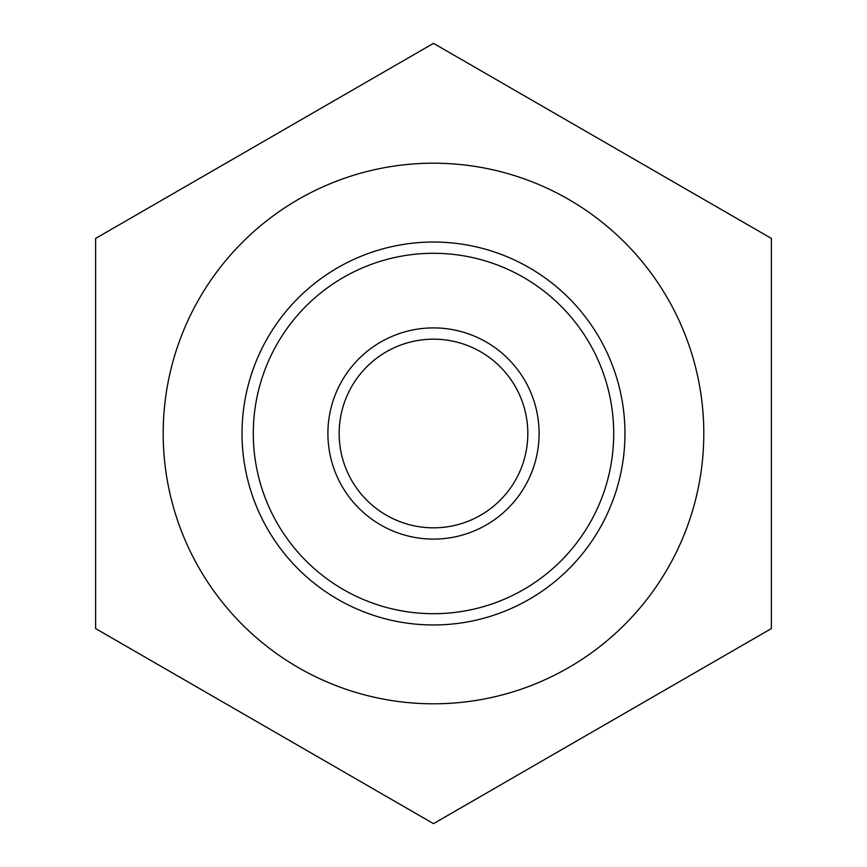 <?xml version="1.0" encoding="UTF-8"?>
<svg xmlns="http://www.w3.org/2000/svg" width="867" height="867" viewBox="0 0 867 867"><rect width="100%" height="100%" fill="white"/><g stroke="black" fill="none" stroke-linecap="round" stroke-linejoin="round"><path stroke-width="1.3" d="M253.294 433.5A180.206 180.206 0 0 1 523.603 277.44A180.206 180.206 0 0 1 523.603 589.56A180.206 180.206 0 0 1 253.294 433.5M242.034 433.5A191.466 191.466 0 0 0 529.228 599.314A191.466 191.466 0 0 0 529.228 267.686A191.466 191.466 0 0 0 242.034 433.5M327.899 433.5A105.601 105.601 0 0 0 486.3 524.947A105.601 105.601 0 0 0 486.3 342.053A105.601 105.601 0 0 0 327.899 433.5M339.16 433.5A94.34 94.34 0 0 1 480.665 351.807A94.34 94.34 0 0 1 480.665 515.193A94.34 94.34 0 0 1 339.16 433.5M163.191 433.5A270.309 270.309 0 0 1 568.654 199.41A270.309 270.309 0 0 1 568.654 667.59A270.309 270.309 0 0 1 163.191 433.5M95.619 628.575L95.619 238.425L433.5 43.35L771.381 238.425L771.381 628.575L433.5 823.65L95.619 628.575"/></g></svg>
